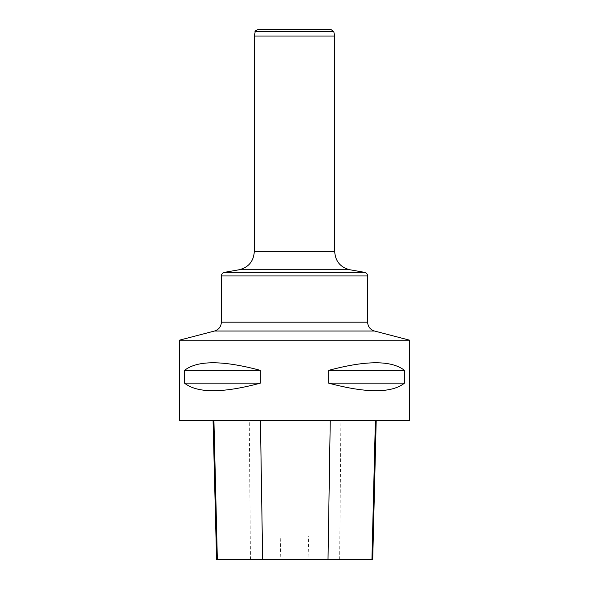 <?xml version="1.0" encoding="UTF-8"?>
<svg xmlns="http://www.w3.org/2000/svg" width="589" height="589" viewBox="0 0 589 589"><rect width="100%" height="100%" fill="white"/><g stroke="black" fill="none" stroke-linecap="round" stroke-linejoin="round"><path stroke-width="0.44" stroke-dasharray="2.94 2.21" d="M409.657 340.199L179.343 340.199M409.657 420.627L179.343 420.627M184.526 370.356L184.526 383.152C197.411 393.268 222.671 393.268 260.323 383.152L260.323 370.356C222.671 360.247 197.411 360.247 184.526 370.356L260.323 370.356M328.677 370.356L328.677 383.152C366.329 393.268 391.589 393.268 404.474 383.152L404.474 370.356C391.589 360.247 366.329 360.247 328.677 370.356L404.474 370.356M213.925 420.627L376.202 420.627L213.925 420.627M372.712 559.55L308.062 559.55L308.702 535.968L280.18 535.968L308.702 535.968M216.561 559.55L280.82 559.55L280.18 535.968M280.82 559.55L308.062 559.55M260.323 383.152L184.526 383.152M404.474 383.152L328.677 383.152M254.286 36.032L334.714 36.032M339.662 559.55L340.906 420.627M250.45 559.55L249.265 420.627M239.178 269.747L349.822 269.747M364.598 272.354L224.402 272.354M367.617 322.168L221.383 322.168M221.383 275.954L367.617 275.954M334.714 251.746L254.286 251.746M255.192 31.769L333.808 31.769"/><path stroke-width="0.88" d="M409.657 340.199L409.657 420.627L179.343 420.627L179.343 340.199L409.657 340.199L374.449 331.011C370.172 329.612 367.897 326.667 367.617 322.168L367.617 275.954L221.383 275.954C221.523 274.025 222.532 272.825 224.402 272.354L364.598 272.354C366.468 272.825 367.477 274.025 367.617 275.954M404.474 370.356L404.474 383.152C391.589 393.268 366.329 393.268 328.677 383.152L328.677 370.356C366.329 360.247 391.589 360.247 404.474 370.356L328.677 370.356M260.323 370.356L260.323 383.152C222.671 393.268 197.411 393.268 184.526 383.152L184.526 370.356C197.411 360.247 222.671 360.247 260.323 370.356L184.526 370.356M213.071 420.627L216.561 559.55L372.712 559.55L376.202 420.627M184.526 383.152L260.323 383.152M328.677 383.152L404.474 383.152M330.944 29.45L258.056 29.45L330.944 29.45L333.808 31.769L334.714 36.032L334.714 251.746C335.406 261.383 340.442 267.384 349.822 269.747L364.598 272.354M334.714 36.032L254.286 36.032L254.286 251.746L334.714 251.746M217.356 559.55L213.925 420.627M262.642 559.55L260.441 420.627M328.014 559.55L330.252 420.627M371.939 559.55L375.377 420.627M349.822 269.747L239.178 269.747L224.402 272.354M221.383 275.954L221.383 322.168L367.617 322.168M374.449 331.011L214.551 331.011L374.449 331.011M333.808 31.769L255.192 31.769L254.286 36.032M221.383 322.168C221.111 326.667 218.828 329.612 214.551 331.011L179.343 340.199M254.286 251.746C253.594 261.383 248.558 267.384 239.178 269.747M255.192 31.769C254.544 31.445 255.501 30.672 258.056 29.45"/></g></svg>
